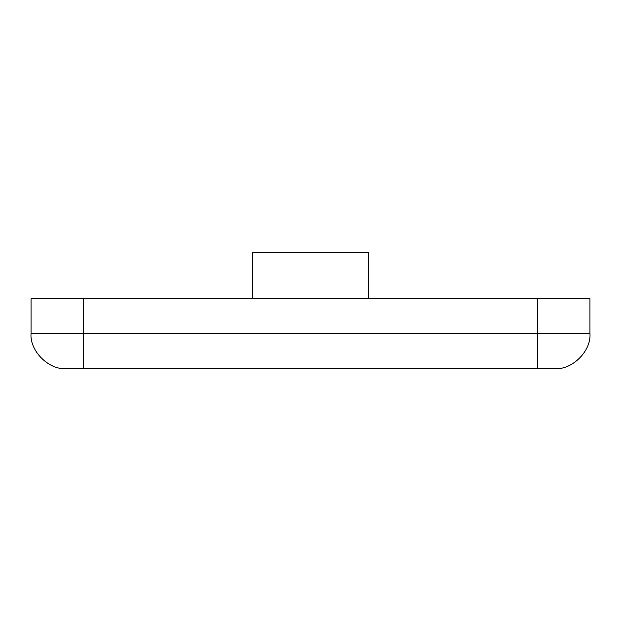 <?xml version="1.0" encoding="UTF-8"?>
<svg xmlns="http://www.w3.org/2000/svg" width="621" height="621" viewBox="0 0 621 621"><rect width="100%" height="100%" fill="white"/><g stroke="black" fill="none" stroke-linecap="round" stroke-linejoin="round"><path stroke-width="0.93" d="M31.05 298.763L589.95 298.763L589.95 333.415L537.413 333.415L537.413 298.763L31.05 298.763L31.05 333.415C29.474 350.834 48.842 370.201 66.261 368.626L83.587 368.626L83.587 333.415L31.05 333.415L31.05 298.763M66.261 368.626C48.842 370.201 29.474 350.834 31.05 333.415L83.587 333.415L83.587 298.763L83.587 333.415L537.413 333.415L83.587 333.415L83.587 368.626L66.261 368.626M554.739 368.626L83.587 368.626L537.413 368.626L537.413 333.415L537.413 368.626L554.739 368.626C572.158 370.201 591.526 350.834 589.95 333.415C591.526 350.834 572.158 370.201 554.739 368.626M537.413 333.415L589.95 333.415L589.95 298.763L537.413 298.763L537.413 333.415M368.626 298.763L368.626 252.374L252.374 252.374L252.374 298.763L252.374 252.374L368.626 252.374L368.626 298.763"/></g></svg>
